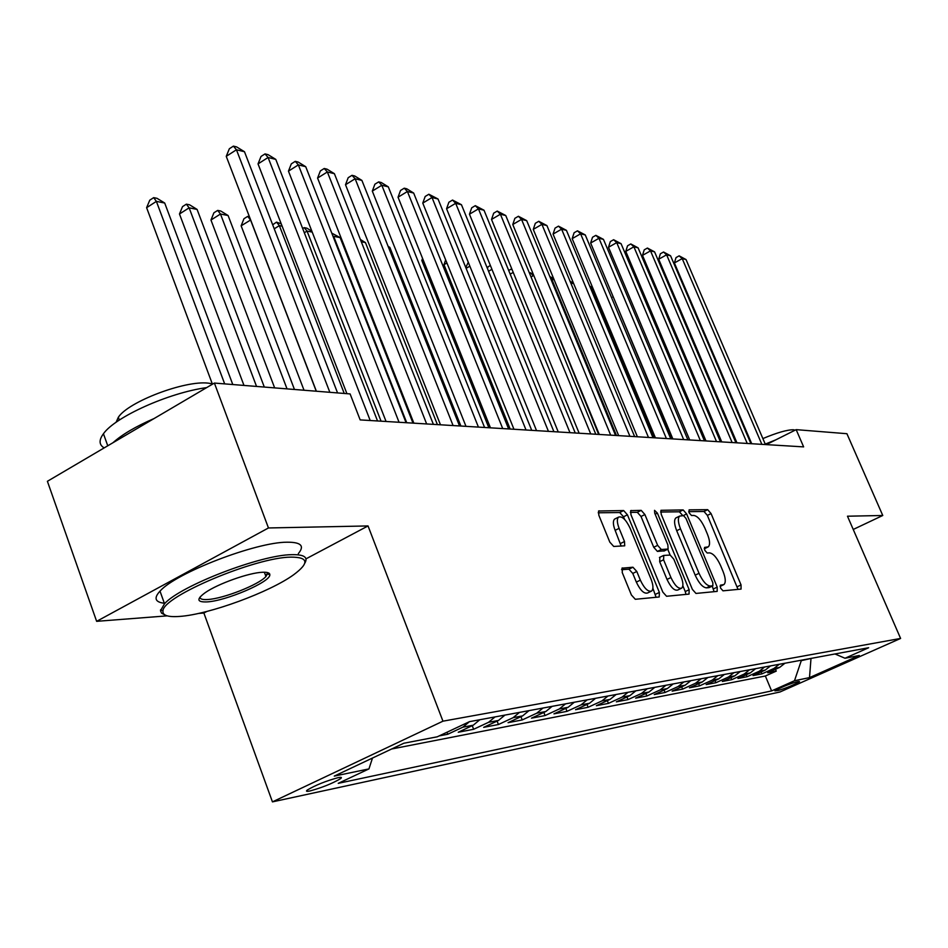 <?xml version="1.0" encoding="UTF-8"?>
<svg xmlns="http://www.w3.org/2000/svg" width="948" height="948" viewBox="0 0 948 948"><rect width="100%" height="100%" fill="white"/><g stroke="black" fill="none" stroke-linecap="round" stroke-linejoin="round"><path stroke-width="1.42" d="M720.563 588.08L722.98 590.829L741.063 589.087L741.052 584.928L711.059 513.579L707.694 509.669L689.113 509.858L689.042 512.69L691.471 515.487L693.9 515.451C697.657 516.162 701.319 520.393 704.885 528.131L707.409 534.127C709.934 540.597 710.23 544.839 708.31 546.842L704.542 547.423L704.743 550.243L707.161 553.004L709.566 552.874C713.275 553.466 716.925 557.649 720.527 565.435L723.063 571.478C725.67 578.185 725.955 582.546 723.928 584.561L720.373 585.189L720.563 588.08M309.901 790.976C322.178 787.598 332.416 783.486 340.616 778.628C342.216 777.336 341.41 777.005 338.163 777.644C325.994 780.962 315.72 785.074 307.342 790.004C305.659 791.355 306.512 791.675 309.901 790.976M622.492 567.911L622.22 572.497L631.415 595.012L635.314 599.29L659.204 596.979L659.381 592.441L627.434 514.811L623.654 510.557L598.615 511.008L598.828 515.226L609.801 542.114L613.723 546.451L624.708 545.811L624.507 541.521L619.115 528.356C616.994 522.786 616.793 519.042 618.511 517.146C622.101 515.925 625.941 519.563 630.041 528.06L651.11 579.311C653.35 585.212 653.528 589.123 651.62 591.042C648.077 592.085 644.308 588.459 640.35 580.152L636.795 571.478L632.944 567.224L621.912 568.196M305.967 558.858L368.037 525.939L268.462 527.965L214.39 383.063L47.4 481.3L96.637 621.331L167.203 615.856M368.037 525.939L442.953 721.179L900.6 638.442L779.979 691.993L272.443 801.878L442.953 721.179M853.236 529.458L882.766 515.487L847.476 516.21L900.6 638.442M882.766 515.487L846.92 433.71L796.166 429.645L766.292 444.612M214.39 383.063L350.108 393.93L360.157 419.905L803.631 446.887L796.166 429.645M692.395 589.407L695.974 593.436L717.174 591.386L717.209 587.12L686.636 513.934L683.153 509.929L660.957 510.308L661.218 514.314L692.395 589.407M689.042 594.1L666.562 596.268L662.83 592.121L630.965 514.752L630.716 510.652L641.204 510.368L644.901 514.551L657.639 545.361L661.313 549.496L668.115 549.034L667.866 544.887L654.712 513.152L654.535 510.332L657.391 513.117L689.149 589.703L689.042 594.1M439.125 735.921L447.752 734.262L446.982 732.235M391.619 749.003L765.356 676.007L771.601 690.914L338.246 783.344L368.95 768.911L334.265 776.104L403.812 743.244L437.253 736.809L469.485 721.653L462.885 727.163L473.265 725.196L458.24 732.247L473.633 729.285L472.234 725.682M495.034 716.913L488.528 722.317L498.482 720.444L483.67 727.353L498.435 724.521L497.096 721.096M519.516 712.386L513.105 717.683L522.644 715.882L508.069 722.672L522.218 719.947L520.938 716.676M542.991 708.038L536.675 713.24L545.835 711.51L531.472 718.169L545.064 715.562L543.832 712.434M565.529 703.866L559.308 708.962L568.113 707.303L553.952 713.856L567.011 711.344L565.826 708.357M587.179 699.849L581.053 704.862L589.514 703.262L575.554 709.697L588.127 707.279L586.99 704.423M608 695.998L601.956 700.916L610.097 699.375L596.351 705.703L608.438 703.38L607.348 700.643M628.038 692.289L622.078 697.112L629.922 695.631L616.354 701.852L628.014 699.612L626.948 696.993M647.33 688.71L641.452 693.462L649.013 692.028L635.634 698.155L646.868 695.986L645.849 693.474M665.923 685.274L660.128 689.931L667.404 688.556L654.227 694.576L665.058 692.49L664.074 690.085M683.84 681.956L678.14 686.53L685.155 685.214L672.144 691.128L682.607 689.125L681.659 686.802M701.141 678.756L695.512 683.259L702.29 681.979L689.457 687.81L699.553 685.866L698.64 683.638M717.837 675.663L712.28 680.095L718.833 678.851L706.165 684.586L715.93 682.714L715.041 680.569M733.965 672.665L728.491 677.026L734.819 675.841L722.329 681.482L731.761 679.669L730.908 677.607M749.56 669.786L744.156 674.075L750.283 672.914L737.947 678.484L747.071 676.73L746.242 674.739M764.645 666.989L759.312 671.22L765.237 670.094L753.056 675.58L761.896 673.886L773.971 668.447L779.244 664.287M761.09 671.966L761.896 673.886M798.785 681.458L795.775 682.098C787.397 684.717 780.441 687.644 774.895 690.855L778.77 690.357C787.136 687.715 794.069 684.8 799.543 681.624L798.785 681.458M771.601 690.914L794.483 680.735L801.451 660.175M834.998 653.966L845 658.256L868.641 647.733L469.485 721.653M845 658.256L859.303 655.495L809.509 677.619L794.483 680.735M765.356 676.007L776.246 671.125L767.69 672.772L779.706 667.368L784.944 663.233M759.312 671.22L747.071 676.73M744.156 674.075L731.761 679.669M728.491 677.026L715.93 682.714M712.28 680.095L699.553 685.866M695.512 683.259L682.607 689.125M678.14 686.53L665.058 692.49M660.128 689.931L646.868 695.986M641.452 693.462L628.014 699.612M622.078 697.112L608.438 703.38M601.956 700.916L588.127 707.279M581.053 704.862L567.011 711.344M559.308 708.962L545.064 715.562M536.675 713.24L522.218 719.947M513.105 717.683L498.435 724.521M488.528 722.317L473.633 729.285M462.885 727.163L447.752 734.262M801.617 660.578L812.815 658.066M811.002 658.41L809.509 677.619M268.462 527.965L96.637 621.331M198.44 613.439L203.879 613.024L272.443 801.878M775.464 669.276L776.246 671.125M765.237 670.094L770.546 665.899M750.283 672.914L755.651 668.66M734.819 675.841L740.27 671.504M718.833 678.851L724.355 674.455M702.29 681.979L707.883 677.5M685.155 685.214L690.831 680.664M667.404 688.556L673.163 683.935M649.013 692.028L654.843 687.324M629.922 695.631L635.835 690.843M610.097 699.375L616.105 694.493M589.514 703.262L595.605 698.297M568.113 707.303L574.287 702.243M545.835 711.51L552.115 706.343M522.644 715.882L529.02 710.621M498.482 720.444L504.952 715.076M473.265 725.196L479.842 719.733M372.481 758.045L368.95 768.911M203.879 613.024L206.842 611.448M720.089 586.385L723.383 584.821M704.317 548.809L707.682 547.15M738.006 589.372L707.374 515.392L704.009 511.482L688.698 511.671M682.809 515.629L679.396 511.79L660.59 512.027M714.093 591.682L712.232 586.125M712.825 585.817L712.86 582.83L685.973 518.426L683.532 515.617L679.609 516.103C677.713 518.141 678.01 522.395 680.498 528.854L699.02 573.315C702.717 581.314 706.461 585.556 710.253 586.042L712.825 585.817L709.305 587.487M676.588 517.596L675.829 517.964C673.921 520.014 674.206 524.268 676.706 530.714L680.498 528.854M709.009 587.63L706.426 587.867C702.634 587.381 698.877 583.15 695.18 575.152L676.706 530.714M630.325 512.394L637.329 512.311L641.204 510.368M664.358 550.824L657.414 551.404L653.729 547.269L641.026 516.482L637.329 512.311M667.724 549.224L670.141 555.066M682.844 585.745L685.25 591.564L689.149 589.703M670.935 577.533C674.751 585.532 678.33 589.064 681.671 588.151C683.484 586.326 683.295 582.522 681.067 576.74L673.791 559.166L670.153 555.066L663.766 555.421L663.588 559.77L670.935 577.533L667.013 579.418C670.829 587.416 674.407 590.948 677.761 590.023L681.102 588.424M659.855 557.317L659.678 561.678L663.588 559.77M667.013 579.418L659.678 561.678M685.949 594.396L685.25 591.564M650.956 591.362L647.614 592.974C644.048 594.017 640.291 590.403 636.333 582.096L632.778 573.433L628.939 569.191L621.544 569.677M615.406 518.698L614.553 519.125C612.823 521.033 613.012 524.777 615.134 530.347L619.115 528.356M621.177 546.119L615.134 530.347M624.602 519.409L623.511 516.779L619.731 512.524L598.188 512.797M656.087 597.287L652.888 588.258M613.214 296.807L672.274 438.9M612.764 297.056L613 296.309M761.86 444.351L682.205 258.614L686.032 259.551L765.439 444.565M751.717 443.735L674.384 262.952L682.205 258.614L679.147 255.853L686.032 259.551M674.384 262.952L676.019 257.595L679.147 255.853M762.867 438.58C777.076 432.632 787.29 429.705 793.523 429.776L795.147 430.155M765.249 444.102L775.867 439.825M179.646 616.425C208.833 614.541 270.026 592.062 293.773 574.666C309.463 562.97 308.503 557.128 290.906 557.128C255.723 557.234 162.677 596.387 162.973 610.868C162.333 615.43 167.891 617.278 179.646 616.425M164.715 614.814L161.587 613.178L160.485 610.737L164.525 603.734C180.369 585.781 260.736 554.841 291.676 554.675C304.059 554.379 308.42 557.246 304.746 563.278M206.865 601.909C196.852 602.264 196.295 599.195 205.195 592.678C217.767 583.79 249.134 572.651 262.489 572.272C267.537 572.047 269.99 572.924 269.836 574.891C270.275 582.025 225.825 601.079 206.865 601.909M199.992 597.098C199.933 599.029 202.469 599.835 207.612 599.515C223.242 598.792 259.065 584.643 265.926 576.503L267.478 573.824L267.004 572.462M116.083 422.298L118.346 417.262C128.324 401.715 184.765 380.314 208.181 383.134L212.992 383.881M164.94 603.319C155.105 602.336 153.458 598.271 159.999 591.137C175.724 572.924 255.996 542.066 287.019 542.209C301.037 542.09 304.818 545.882 298.347 553.573M268.971 573.173L267.585 573.872M267.466 573.931L265.357 574.962M112.966 442.728C122.019 434.551 135.73 426.481 154.097 418.53M104.173 447.906C99.007 444.837 98.758 440.121 103.439 433.757C115.146 416.859 169.017 392.709 206.664 387.614M654.381 437.81L591.445 287.149L590.011 286.865M589.68 286.047L591.445 287.149M573.682 283.642L570.815 283.073M570.009 281.165L573.552 283.345M554.142 279.79L551.831 279.34L616.461 435.499M549.84 276.579L553.62 278.534M550.361 277.859L551.831 279.34L551.144 279.731M747.225 443.463L666.61 254.811L670.556 255.77L750.935 443.688M736.963 442.834L658.694 259.219L666.61 254.811L663.541 252.014L670.556 255.77M658.694 259.219L660.377 253.78L663.541 252.014M732.117 442.538L650.518 250.876L654.582 251.872L735.944 442.775M721.724 441.91L642.495 255.368L650.518 250.876L647.425 248.044L654.582 251.872M642.495 255.368L644.225 249.845L647.425 248.044M716.51 441.59L633.892 246.812L638.099 247.843L720.456 441.827M705.976 440.95L625.775 251.386L633.892 246.812L630.799 243.956L638.099 247.843M625.775 251.386L627.552 245.781L630.799 243.956M700.359 440.607L616.721 242.629L621.07 243.683L704.447 440.856M689.694 439.955L608.498 247.274L616.721 242.629L613.617 239.726L621.07 243.683M608.498 247.274L610.334 241.586L613.617 239.726M533.902 275.797L598.674 434.421M529.482 273.19L532.966 273.522M530.359 272.692L533.274 275.678L531.034 276.958M683.662 439.588L598.97 238.292L603.461 239.382L687.893 439.848M672.855 438.936L590.64 243.032L598.97 238.292L595.854 235.353L603.461 239.382M590.64 243.032L592.524 237.249L595.854 235.353M508.638 270.334L511.825 269.007M513.224 272.396L510.19 274.138M512.216 269.955L511.173 268.877M666.385 438.533L580.603 233.812L585.26 234.938L670.757 438.806M655.424 437.869L572.177 238.635L580.603 233.812L577.474 230.826L585.26 234.938M572.177 238.635L574.109 232.758L577.474 230.826M487.438 268.521L488.03 266.826L490.365 265.476M491.929 269.327L488.564 271.27M648.479 437.455L561.607 229.167L566.418 230.34L653.018 437.727M637.376 436.779L553.063 234.085L561.607 229.167L558.467 226.145L566.418 230.34M553.063 234.085L555.054 228.113L558.467 226.145M465.776 267.537L468.276 262.288M469.853 266.175L466.108 268.355M629.922 436.317L541.924 224.368L546.913 225.577L634.627 436.601M618.665 435.63L533.274 229.38L541.924 224.368L538.784 221.299L546.913 225.577M533.274 229.38L535.324 223.313L538.784 221.299M446.911 262.975L443.972 264.693L510.166 429.029M443.972 264.693L445.667 259.894M610.69 435.144L521.53 219.379L526.697 220.647L615.56 435.452M599.278 434.457L512.773 224.498L521.53 219.379L518.39 216.274L526.697 220.647M512.773 224.498L514.883 218.324L518.39 216.274M423.092 259.705L421.824 260.451L488.836 427.738M421.824 260.451L422.559 258.401M590.723 433.935L500.39 214.224L505.746 215.528L595.782 434.243M579.145 433.236L491.514 219.45L500.39 214.224L497.238 211.072L505.746 215.528M491.514 219.45L493.695 213.17L497.238 211.072M569.985 432.679L478.456 208.868L484.013 210.219L575.246 432.999M558.254 431.956L469.461 214.201L478.456 208.868L475.304 205.669L484.013 210.219M469.461 214.201L471.713 207.802L475.304 205.669M460.894 426.031L389.853 247.404L388.431 247.132M388.123 246.338L389.853 247.404M548.442 431.364L455.68 203.31L461.451 204.721L553.905 431.696M536.544 430.641L446.567 208.75L455.68 203.31L452.528 200.064L461.451 204.721M446.567 208.75L448.89 202.244L452.528 200.064M526.033 430.001L432.015 197.528L438.023 198.997L531.721 430.345M513.958 429.266L422.772 203.097L432.015 197.528L428.863 194.245L438.023 198.997M422.772 203.097L425.178 196.473L428.863 194.245M502.713 428.579L407.415 191.52L413.66 193.048L508.626 428.946M490.46 427.832L398.041 197.208L407.415 191.52L404.263 188.19L406.775 188.806L413.66 193.048M398.041 197.208L400.53 190.465L404.263 188.19M437.407 424.609L365.466 242.605L361.283 241.776M360.382 239.477L365.466 242.605M412.984 423.116L340.131 237.604L333.649 236.325L406.728 422.737M331.764 233.137L340.131 237.604M332.475 234.962L333.139 236.633M312.224 232.106L307.045 231.087L381.06 421.185M302.685 228.551L304.178 227.638L306.879 228.172L311.88 231.241M304.178 227.638L307.045 231.087L304.32 232.758M478.42 427.098L381.807 185.263L388.301 186.851L484.582 427.477M465.989 426.351L372.303 191.093L381.807 185.263L378.679 181.886L381.274 182.526L388.301 186.851M372.303 191.093L374.887 184.208L378.679 181.886M282.125 226.169L279.364 225.624L344.243 393.467M272.668 224.783L276.52 222.128L281.224 223.847M276.52 222.128L279.364 225.624L274.221 228.812M453.085 425.557L355.144 178.757L361.911 180.416L459.519 425.948M440.476 424.799L345.51 184.718L355.144 178.757L352.016 175.321L354.742 175.996L361.911 180.416M345.51 184.718L348.177 177.703L352.016 175.321M250.663 219.972L241.136 225.814L304.024 390.244M241.136 225.814L243.956 218.727L247.712 216.381L250.533 219.948L316.253 391.216M247.712 216.381L249.419 216.725M426.659 423.957L327.356 171.967L334.407 173.697L433.378 424.36M413.861 423.175L317.58 178.07L327.356 171.967L324.24 168.483L327.072 169.182L334.407 173.697M317.58 178.07L320.353 170.924L324.24 168.483M294.461 389.474L228.113 215.528L220.481 214.023L210.966 220.031L274.647 387.886M210.966 220.031L213.893 212.802L217.684 210.409L220.481 214.023L287.043 388.881M217.684 210.409L220.742 211.013L228.113 215.528M399.061 422.275L298.359 164.893L305.718 166.694L406.076 422.701M386.061 421.481L288.453 171.138L298.359 164.893L295.266 161.35L298.229 162.084L305.718 166.694M288.453 171.138L291.32 163.85L295.266 161.35M264.302 387.057L197.089 209.413L189.126 207.837L179.48 213.987L243.98 385.433M179.48 213.987L182.514 206.628L186.365 204.164L189.126 207.837L256.553 386.44M186.365 204.164L189.564 204.804L197.089 209.413M370.194 420.521L268.083 157.498L275.773 159.382L377.529 420.959M346.932 393.681L258.034 163.909L268.083 157.498L265.025 153.908L268.106 154.666L275.773 159.382M258.034 163.909L261.008 156.467L265.025 153.908M232.781 384.533L164.703 203.026L156.384 201.391L146.608 207.695L212.245 383.715M146.608 207.695L149.772 200.17L153.671 197.646L156.384 201.391L224.676 383.893M153.671 197.646L157.001 198.31L164.703 203.026M329.845 392.306L236.443 149.772L244.489 151.739L337.559 392.922M316.383 391.228L226.252 156.349L236.443 149.772L233.409 146.122L236.633 146.916L244.489 151.739M226.252 156.349L229.345 148.753L233.409 146.122M773.971 668.447L779.706 667.368M778.19 688.971L778.77 690.357M720.077 586.267L722.969 584.904M704.281 548.631L707.208 547.221M704.009 511.482L707.694 509.669M707.374 515.392L711.059 513.579M737.319 586.694L741.052 584.928M679.396 511.79L683.153 509.929M683.235 515.617L686.636 513.934M713.406 588.921L717.209 587.12M695.18 575.152L699.02 573.315M706.426 587.867L710.253 586.042M630.598 510.782L631.202 510.474M641.026 516.482L644.901 514.551M653.729 547.269L657.639 545.361M657.414 551.404L661.313 549.496M663.837 551.072L667.712 549.176M655.163 514.219L657.391 513.117M628.939 569.191L632.944 567.224M632.778 573.433L636.795 571.478M636.333 582.096L640.35 580.152M620.525 543.5L624.507 541.521M598.484 511.15L599.16 510.806M619.731 512.524L623.654 510.557M623.511 516.779L627.434 514.811M655.4 594.349L659.381 592.441M340.131 777.336L340.616 778.628M709.223 587.547L712.92 585.793M675.829 517.964L679.609 516.103M664.24 550.93L667.878 549.153M659.452 557.471L663.363 555.564M614.553 519.125L618.511 517.146M159.999 591.137L164.525 603.734M265.926 576.503L264.338 572.225M119.353 420.059L118.346 417.262M103.439 433.757L107.764 445.785M267.478 573.824L269.836 574.891M162.973 610.868L160.579 609.754"/></g></svg>
